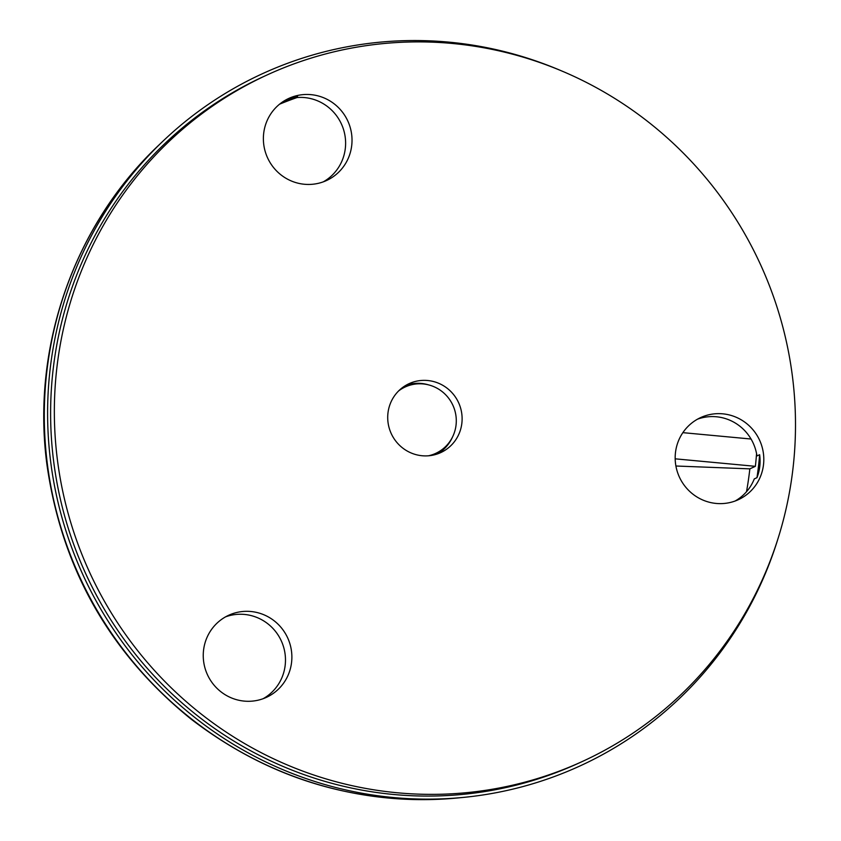 <?xml version="1.0" encoding="UTF-8"?>
<svg xmlns="http://www.w3.org/2000/svg" width="841" height="841" viewBox="0 0 841 841"><rect width="100%" height="100%" fill="white"/><g stroke="black" fill="none" stroke-linecap="round" stroke-linejoin="round"><path stroke-width="1.26" d="M437.457 453.919A37.929 37.057 65.4 0 0 452.469 437.131M428.5 384.863A37.929 37.057 65.4 0 0 405.982 385.283M280.221 103.653A346.187 338.24 -114.6 0 1 297.535 96.536L294.855 97.766A45.172 44.142 -114.6 0 1 306.481 97.798A45.172 44.142 -114.6 0 1 344.726 134.192A45.172 44.142 -114.6 0 1 323.27 181.856M756.963 477.677A45.172 44.142 65.4 0 0 759.633 454.718A346.187 338.24 -114.6 0 1 756.963 477.677L754.282 478.907A45.172 44.142 -114.6 0 1 735.066 501.047M697.515 419.175A45.172 44.142 -114.6 0 1 756.953 455.948L759.633 454.718M225.588 616.842A45.172 44.142 -114.6 0 1 281.872 642.188A45.172 44.142 -114.6 0 1 263.128 698.713M288.274 639.255A45.172 44.142 -114.6 0 1 266.397 697.368A45.172 44.142 -114.6 0 1 207.443 674.703A45.172 44.142 -114.6 0 1 228.731 615.244A45.172 44.142 -114.6 0 1 288.274 639.255M312.884 94.865A45.172 44.142 -114.6 0 1 351.454 133.036A45.172 44.142 -114.6 0 1 326.529 180.521A45.172 44.142 -114.6 0 1 267.575 157.856A45.172 44.142 -114.6 0 1 288.873 98.386A45.172 44.142 -114.6 0 1 312.884 94.865M297.535 96.536A45.172 44.142 65.4 0 0 287.023 99.291M683.964 431.107A45.172 44.142 -114.6 0 1 700.658 417.578A45.172 44.142 -114.6 0 1 759.612 440.242A45.172 44.142 -114.6 0 1 738.324 499.701A45.172 44.142 -114.6 0 1 685.152 486.466A45.172 44.142 -114.6 0 1 683.964 431.107M84.51 560.716A377.725 369.062 65.4 0 0 582.361 761.483A377.725 369.062 65.4 0 0 760.39 264.295A377.725 369.062 65.4 0 0 267.47 74.786A377.725 369.062 65.4 0 0 84.51 560.716M390.739 432.453A37.929 37.057 65.4 0 0 440.726 452.605A37.929 37.057 65.4 0 0 458.597 402.692A37.929 37.057 65.4 0 0 409.104 383.654A37.929 37.057 65.4 0 0 390.739 432.453M267.47 74.786L263.748 76.489A377.725 369.062 65.4 0 0 51.637 385.315A377.725 369.062 65.4 0 0 80.778 562.419A377.725 369.062 65.4 0 0 578.64 763.186L582.361 761.483M398.697 390.865A36.541 35.7 -114.6 0 1 405.215 386.965A36.541 35.7 -114.6 0 1 452.9 405.299A36.541 35.7 -114.6 0 1 435.68 453.394A36.541 35.7 -114.6 0 1 428.468 455.79M435.68 453.394L433.147 454.56A36.541 35.7 -114.6 0 1 430.802 455.538M400.411 389.267A36.541 35.7 -114.6 0 1 402.681 388.132L405.215 386.965M406.771 385.02A99.101 18.397 95.3 0 1 406.771 386.292M279.527 104.21A346.187 338.24 -114.6 0 1 297.094 97.524M405.288 385.693L406.045 386.597M675.901 466.009L749.846 468.858A346.187 338.24 -114.6 0 1 746.503 491.733M756.564 453.614A346.187 338.24 -114.6 0 1 755.376 466.324L675.186 458.829M755.376 466.324L749.846 468.858M682.86 432.652L751.045 439.023M407.244 386.114L407.338 384.842M777.599 539.943A380.805 372.058 -114.6 0 1 463.076 797.436A380.805 372.058 -114.6 0 1 82.996 574.929A380.805 372.058 -114.6 0 1 162.387 141.719A380.805 372.058 -114.6 0 1 177.367 128.147A380.805 372.058 -114.6 0 1 562.734 71.401M158.518 145.419C73.808 225.43 31.212 347.806 46.97 464.863C61.813 568.621 109.887 653.404 191.201 719.213C270.529 779.838 359.37 806.077 457.746 797.951A378.955 370.25 -114.6 0 1 79.517 576.527A378.955 370.25 -114.6 0 1 158.518 145.419L162.387 141.719M457.746 797.951L463.076 797.436"/></g></svg>
